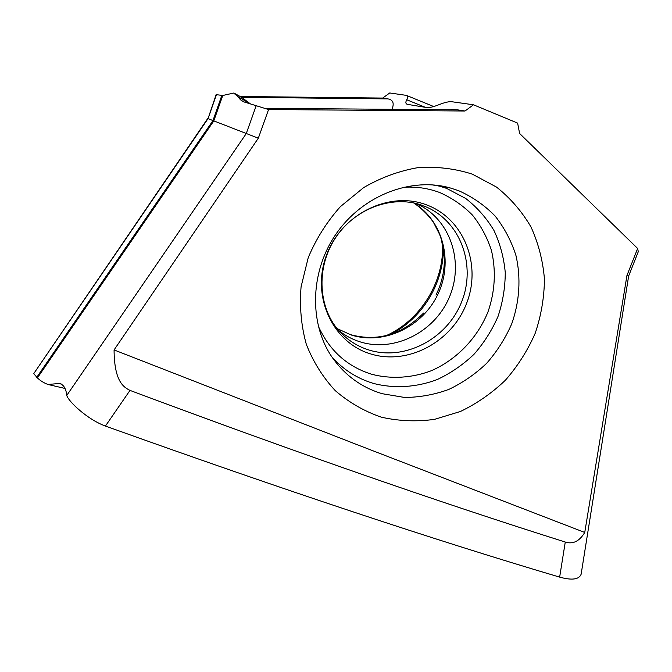 <?xml version="1.0" encoding="UTF-8"?>
<svg xmlns="http://www.w3.org/2000/svg" width="672" height="672" viewBox="0 0 672 672"><rect width="100%" height="100%" fill="white"/><g stroke="black" fill="none" stroke-linecap="round" stroke-linejoin="round"><path stroke-width="1.01" d="M581.456 572.216L581.129 574.249C579.029 579.558 571.872 580.507 559.65 577.114C434.062 539.935 282.652 489.577 105.428 426.056C87.083 419.362 68.275 401.192 66.763 395.447C66.007 388.34 63.487 384.359 59.186 383.494L47.956 384.468C43.831 382.914 40.32 380.722 37.422 377.908L33.734 373.657L208.026 118.642L258.325 138.188L268.565 109.544L243.575 101.791L240.458 99.767L237.888 96.566L249.782 103.597M216.476 94.651L208.026 118.642L216.132 94.643L222.768 95.483L233.654 93.064L237.888 96.566M258.325 138.188L114.072 349.944L358.344 445.158L584.749 532.451L626.959 275.436L628.656 276.016L581.129 574.249M268.565 109.544L465.007 111.014L473.491 104.79L517.625 123.11L519.607 133.476L637.644 248.48L626.959 275.436M450.996 109.62L457.422 109.822L465.007 111.014M473.491 104.79L451.861 101.741C448.98 101.422 444.696 102.404 439.009 104.681C433.339 106.932 429.19 107.881 426.56 107.528L407.24 104.32C405.586 103.698 405.434 102.178 406.762 99.767C408.047 97.406 407.921 95.945 406.384 95.374L389.752 92.963L382.696 98.062L387.971 98.893C393.028 99.809 394.388 103.228 392.053 109.158M382.696 98.062L240.4 96.491M638.291 251.706L637.644 248.48M33.734 373.657L207.724 118.516M105.428 426.056L129.99 390.398C293.966 451.71 439.068 502.261 565.27 542.044L559.65 577.114M129.99 390.398C123.64 387.164 114.282 381.637 114.072 349.944M565.27 542.044C572.947 544.488 579.44 541.296 584.749 532.451M338.663 330.414C345.097 335.572 352.229 339.377 360.049 341.838C393.935 352.514 433.742 332.606 448.778 298.519C464.192 264.592 451.928 222.256 420.269 205.531L415.59 203.389M416.178 203.54L420.269 205.531M221.777 95.567L212.94 120.616L36.75 377.328M37.422 377.908L213.78 120.943L222.768 95.483M66.763 395.447L246.246 133.602L256.292 105.412M381.041 417.06L381.671 417.245C399.042 421.126 416.657 421.831 434.515 419.362L460.412 411.491C476.952 403.528 491.954 393.086 505.428 380.184C517.734 366.097 527.654 350.482 535.181 333.329C541.162 315.622 544.244 297.545 544.446 279.107C542.926 260.828 538.457 243.474 531.04 227.06C522.001 211.546 510.485 198.215 496.482 187.06L472.282 174.132C454.919 168.563 436.792 166.396 417.917 167.639C399.025 170.923 380.957 177.568 363.695 187.572L340.435 206.59C326.844 221.819 316.109 238.846 308.221 257.678L301.073 286.852C299.46 306.726 301.207 325.895 306.323 344.35C313.261 361.931 322.93 377.378 335.32 390.684C348.978 402.452 364.216 411.247 381.041 417.06M457.422 109.822L265.087 108.318M425.351 107.327L406.762 99.767M241.618 97.314L387.971 98.893M443.411 248.354C443.612 283.668 422.159 318.57 390.676 334.328M413.868 203.003C443.335 221.012 453.482 262.139 437.816 294.445C422.47 326.903 384.048 345.366 351.313 335.026L337.134 328.6M417.06 203.767L423.116 205.691C394.59 194.544 355.58 207.152 335.378 238.048C315.092 268.892 318.822 309.758 339.99 331.884C348.104 340.452 357.731 346.492 368.861 349.986C404.678 361.217 446.746 339.074 461.404 302.442C476.515 265.978 461.026 221.726 426.065 206.884L415.464 203.364M426.502 204.859C463.974 218.635 481.765 264.608 466.696 303.106C452.147 341.788 408.114 365.635 370.574 353.9C332.833 342.77 311.01 296.604 326.39 255.469C341.216 214.141 389.273 190.487 426.502 204.859M318.2 325.886C329.196 350.297 346.912 366.383 371.364 374.161L371.834 374.296C391.348 379.336 412.012 378.017 431.382 370.7C456.742 359.579 477.38 338.075 487.99 311.875C495.02 291.472 496.188 271.034 491.484 250.572C487.259 237.552 480.942 225.75 472.542 215.183C463.067 205.573 452.113 198.022 439.673 192.52L439.202 192.343C427.602 188.076 415.422 186.404 402.662 187.337M436.909 185.321L446.569 188.37L465.688 198.45C477.095 207.346 486.52 218.022 493.97 230.488C500.128 243.701 503.882 257.695 505.252 272.479C505.218 287.398 502.816 302.039 498.036 316.394C491.988 330.288 483.966 342.93 473.987 354.312C463.05 364.72 450.862 373.103 437.43 379.453C416.707 387.341 394.573 388.819 373.657 383.477L373.153 383.326C357.134 378.479 343.417 369.726 332.018 357.067M436.876 185.312L450.719 188.093C412.339 176.795 363.149 194.561 336.092 233.948C308.935 273.26 309.464 326.155 333.194 358.764C345.836 376.009 362.124 387.652 382.066 393.674L404.544 397.454C419.597 397.37 434.339 394.699 448.762 389.441C462.714 382.813 475.364 374.069 486.721 363.233C497.095 351.389 505.436 338.243 511.745 323.795C519.59 301.552 521.102 277.889 515.962 255.553C511.358 241.046 504.42 227.884 495.155 216.082C484.688 205.338 472.55 196.896 458.732 190.73L450.719 188.093L432.104 184.859M234.788 93.5L241.55 97.264L250.16 103.698M433.717 106.537L406.686 95.5M59.186 383.494L61.95 384.199M64.865 388.424L47.956 384.468M628.648 276.032L638.333 251.597M386.476 335.521C420.748 320.048 444.31 281.551 442.554 243.961M413.818 202.994C421.386 208.211 427.888 214.578 433.331 222.104L439.698 234.595L441.47 239.837L444.259 256.217C444.864 269.657 442.092 282.626 435.952 295.117M423.612 313.034C402.032 334.648 377.773 341.88 350.851 334.74M337.117 328.583L350.356 334.589"/></g></svg>
